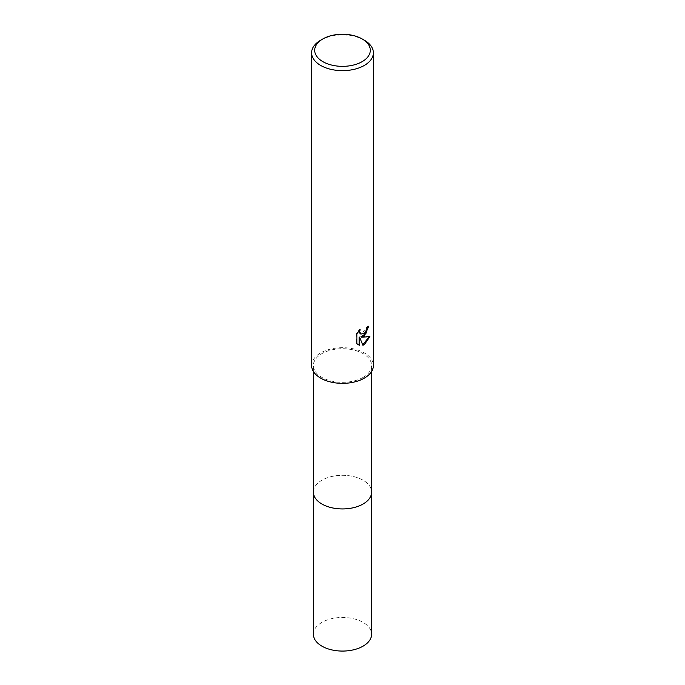 <?xml version="1.0" encoding="UTF-8"?>
<svg xmlns="http://www.w3.org/2000/svg" width="685" height="685" viewBox="0 0 685 685"><rect width="100%" height="100%" fill="white"/><g stroke="black" fill="none" stroke-linecap="round" stroke-linejoin="round"><path stroke-width="0.51" stroke-dasharray="3.42 2.57" d="M313.387 492.121A29.112 16.808 180 0 1 315.922 485.263A29.112 16.808 180 0 1 321.916 480.236A29.112 16.808 180 0 1 369.078 485.263A29.112 16.808 180 0 1 371.612 492.121M313.387 491.856A29.121 16.808 180 0 1 315.922 485.263A29.121 16.808 180 0 1 321.907 480.236A29.121 16.808 180 0 1 369.078 485.263A29.121 16.808 180 0 1 371.612 491.856M363.084 377.409A29.112 16.808 180 0 1 331.36 381.048A29.112 16.808 180 0 1 313.387 365.525A29.112 16.808 180 0 1 321.916 353.631A29.112 16.808 180 0 1 353.64 349.992A29.112 16.808 180 0 1 371.612 365.525A29.112 16.808 180 0 1 363.084 377.409M311.615 365.525A30.885 17.836 180 0 1 320.657 352.912A30.885 17.836 180 0 1 354.316 349.05A30.885 17.836 180 0 1 373.385 365.525M368.188 326.762L368.213 325.906A30.114 17.382 180 0 1 366.347 327.481L366.021 329.545L360.61 333.886M366.347 327.481L366.895 327.798M359.171 330.701L359.556 329.416L356.294 333.424L356.294 343.373L356.859 343.707M356.294 333.424L356.859 333.758M359.556 329.416L360.113 329.733M368.213 325.906L368.778 326.231M369.112 336.849L369.266 336.344L360.832 336.892M356.294 343.373L357.921 344.589M359.128 336.977L362.716 344.855M362.339 344.975L362.887 345.291M369.266 336.344L369.84 336.669M320.657 40.209A30.885 17.836 180 0 1 364.343 40.209M313.387 634.267A29.112 16.808 180 0 1 331.36 618.735A29.112 16.808 180 0 1 363.084 622.382A29.112 16.808 180 0 1 371.612 634.267M313.387 491.736A29.121 16.817 180 0 1 331.668 476.52A29.121 16.817 180 0 1 363.093 480.236A29.121 16.817 180 0 1 371.612 491.736M313.387 371.475L313.387 365.525M358.195 344.752L357.63 344.427M371.612 371.475L371.612 365.525"/><path stroke-width="1.03" d="M371.612 491.736A29.121 16.817 180 0 1 371.621 492.13A29.112 16.808 180 0 1 363.084 504.006A29.112 16.808 180 0 1 331.36 507.653A29.112 16.808 180 0 1 313.387 492.121A29.121 16.817 180 0 1 313.387 491.736M371.612 491.856A29.121 16.808 180 0 1 363.093 504.014A29.121 16.808 180 0 1 331.138 507.602A29.121 16.808 180 0 1 313.387 491.856M356.868 333.758L360.113 329.733L359.676 331.711L360.875 334.066L364.343 333.424L366.569 329.862L366.895 327.798A30.885 17.836 0 0 0 368.778 326.231L364.334 336.095L361.38 337.208L369.84 336.669L364.343 344.683L362.887 345.291L359.685 337.303L359.685 345.36L356.868 343.699M362.159 38.951L364.343 40.209A30.885 17.836 180 0 1 373.385 52.822A30.885 17.836 180 0 1 364.343 65.426A30.885 17.836 180 0 1 330.684 69.296A30.885 17.836 180 0 1 311.615 52.822A30.885 17.836 180 0 1 320.657 40.209L322.841 38.951A27.794 16.046 180 0 1 362.159 38.951A27.794 16.046 180 0 1 362.159 61.65A27.794 16.046 180 0 1 322.849 61.65A27.794 16.046 180 0 1 322.841 38.951L320.657 40.209M373.385 52.822L373.385 365.525A30.885 17.836 180 0 1 364.343 378.129A30.885 17.836 180 0 1 330.684 381.999A30.885 17.836 180 0 1 311.615 365.525L311.615 52.822M356.859 343.707L356.859 333.758M368.188 326.762L365.927 333.509L360.832 336.892L361.38 337.208M360.61 333.886L359.437 332.807L359.171 330.701M357.921 344.589L359.128 345.034L359.128 336.977L359.685 337.303M362.716 344.855L369.112 336.849M359.128 345.043L359.685 345.36M313.379 492.13A29.121 16.817 180 0 0 321.907 504.014A29.121 16.817 180 0 0 353.64 507.662A29.121 16.817 180 0 0 371.621 492.13L371.612 634.267A29.112 16.808 180 0 1 353.64 649.791A29.112 16.808 180 0 1 321.916 646.152A29.112 16.808 180 0 1 313.387 634.267L313.387 371.475M360.875 334.066L360.319 333.749M371.612 492.121L371.612 371.475"/></g></svg>
